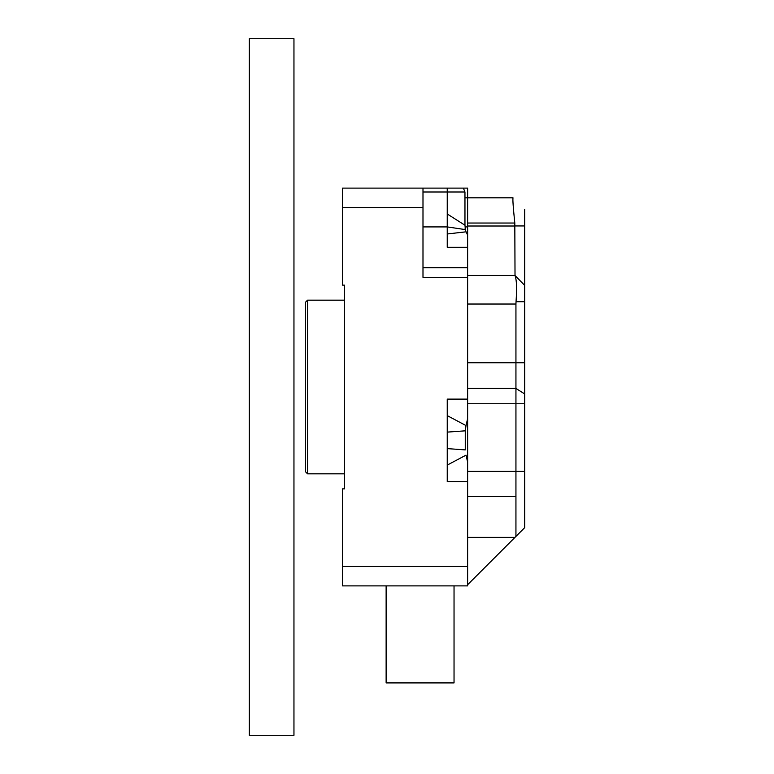 <?xml version="1.0" encoding="UTF-8"?>
<svg xmlns="http://www.w3.org/2000/svg" width="774" height="774" viewBox="0 0 774 774"><rect width="100%" height="100%" fill="white"/><g stroke="black" fill="none" stroke-linecap="round" stroke-linejoin="round"><path stroke-width="1.16" d="M524.675 209.454L524.675 527.674L515.939 536.411L515.939 496.627L467.622 496.627L515.939 496.627L515.939 471.405L515.939 536.411L514.971 537.379L524.675 527.674L524.675 471.405L515.939 471.405L515.939 403.738L515.939 471.405L467.622 471.405L524.675 471.405L524.675 403.738L467.622 403.738L515.939 403.738L515.939 388.442L515.939 403.738L524.675 403.738L524.675 393.947L515.939 388.442L515.939 362.745L515.939 388.442L467.622 388.442L515.939 388.442L524.675 393.947L524.675 362.745L467.622 362.745L515.939 362.745L515.939 304.027L515.939 362.745L524.675 362.745L524.675 301.705L516.035 301.705L515.939 304.027L467.622 304.027L515.939 304.027L516.035 301.705C516.964 288.702 516.674 280.13 515.155 275.999C516.674 280.13 516.964 288.702 516.035 301.705L524.675 301.705L524.675 285.403L515.02 275.486L514.807 223.038L467.622 223.038L514.807 223.038C513.22 207.732 512.62 199.324 513.007 197.815L513.007 197.815C512.62 199.324 513.22 207.732 514.807 223.038L515.02 275.486L524.675 285.403L524.675 225.95L514.971 225.95L524.675 225.95L524.675 209.454M422.991 188.111L422.991 207.509L342.466 207.509L342.466 188.111L467.622 188.111L467.622 197.815L513.007 197.815L464.961 197.815M467.622 584.728L514.971 537.379L467.622 537.379L514.971 537.379L467.622 584.728M293.956 38.7L293.956 735.3L249.325 735.3L249.325 38.7L293.956 38.7M467.622 299.296L467.622 301.589M465.01 226.917L467.622 226.917L467.622 197.815M467.622 226.917L467.622 242.755L467.622 235.112L466.122 231.813L467.622 235.112L467.622 277.373L422.991 277.373L422.991 207.509M342.466 207.509L342.466 285.132L344.411 285.132L344.411 300.177L307.539 300.177L307.539 473.823L344.411 473.823L344.411 488.868L342.466 488.868L342.466 566.491L467.622 566.491L467.622 399.839M467.622 371.143L467.622 373.426M454.038 585.889L454.038 682.91L386.129 682.91L386.129 585.889M463.336 188.111L447.246 188.111L447.246 247.293L467.622 247.293M467.622 418.608L466.025 425.584L467.622 418.608L467.622 277.373M467.622 566.491L467.622 585.889L342.466 585.889L342.466 566.491M307.539 473.823L305.604 471.879L305.604 302.121L307.539 300.177M467.622 480.606L467.622 481.592L447.246 481.592L447.246 399.123L467.622 399.123L467.622 403.641M344.411 488.868L344.411 285.132M422.991 267.669L467.622 267.669M466.025 455.141L467.622 462.117L466.025 455.141L447.246 465.097M465.977 425.681L465.348 428.815M467.622 399.955L467.622 399.123M465.59 230.71L464.961 225.224L464.961 191.991L463.374 188.111L464.961 191.991L422.991 191.991M465.077 227.914L465.29 229.588L447.246 226.917L422.991 226.917M464.961 225.224L447.246 213.982M466.122 231.813L447.246 233.98M447.246 448.61L465.271 449.897L465.271 430.828L466.025 425.584L447.246 415.619M465.271 430.828L447.246 432.115M467.622 275.486L515.02 275.486L467.622 275.486M467.622 226.008L514.971 226.008L467.622 226.008"/></g></svg>
